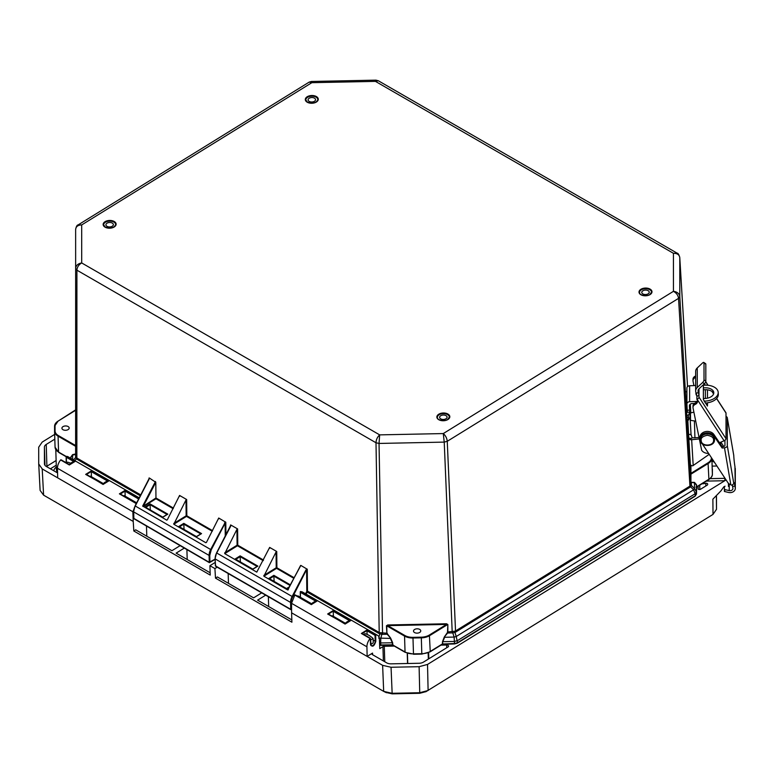 <?xml version="1.0" encoding="UTF-8"?>
<svg xmlns="http://www.w3.org/2000/svg" width="774" height="774" viewBox="0 0 774 774"><rect width="100%" height="100%" fill="white"/><g stroke="black" fill="none" stroke-linecap="round" stroke-linejoin="round"><path stroke-width="1.16" d="M440.725 418.879A3.725 2.225 178.2 0 1 439.632 417.37A3.725 2.225 178.2 0 1 441.896 415.232A3.725 2.225 178.2 0 1 445.979 415.628A3.725 2.225 178.2 0 1 447.072 417.138A3.725 2.225 178.2 0 1 444.808 419.266A3.725 2.225 178.2 0 1 440.725 418.879M694.423 403.438L692.12 403.525A2.864 2.293 180 0 0 689.402 405.818A2.864 2.293 180 0 0 689.402 405.876A2.864 2.293 180 0 0 689.402 405.934L691.085 435.133M704.137 401.155L704.872 401.126A13.352 7.972 -3.4 0 0 714.305 398.417A13.352 7.972 -3.4 0 0 718.195 392.35A13.352 7.972 -3.4 0 0 704.862 385.171L703.363 385.229M718.195 392.35L718.311 394.256A13.352 7.972 176.6 0 1 714.421 400.332A13.352 7.972 176.6 0 1 705.356 403.012L705.375 403.061M713.705 393.579A8.94 5.331 -3.4 0 0 703.363 389.864M703.363 387.938A8.94 5.331 176.6 0 1 713.792 392.612A8.94 5.331 176.6 0 1 711.19 396.675A8.94 5.331 176.6 0 1 703.373 398.475M688.657 434.485L691.037 434.388L692.159 437.871L691.182 438.394L691.182 439.796A2.864 1.703 176.6 0 1 688.841 438.481L687.796 420.059M687.341 412.368L686.906 404.115A2.864 2.293 -0 0 1 686.906 404.009A2.864 2.293 -0 0 1 689.624 401.716L697.103 401.425M690.514 420.166L690.514 413.19M690.824 412.89L690.302 404.144M695.662 385.529L689.624 385.762A2.864 2.293 180 0 0 686.896 388.055A2.864 2.293 180 0 0 686.896 388.161L686.906 403.893M691.182 438.394L688.792 438.161M709.197 454.328L692.73 465.822A2.864 1.703 -3.4 0 1 690.35 464.284L688.802 438.239M691.182 439.796L699.338 438.926M688.802 438.307L690.35 464.226A2.864 1.703 -3.4 0 0 690.35 464.284M696.832 395.785A8.94 5.331 176.6 0 1 695.942 393.676A8.94 5.331 176.6 0 1 696.019 392.747M696.416 393.879A8.94 5.331 -3.4 0 0 696.145 394.624M689.615 417.728L690.06 418.008L689.615 417.728L688.434 420.137L688.396 415.28L686.828 415.087M689.721 412.281L688.396 415.28M699.057 437.533L692.159 437.871M720.362 442.36A7.634 6.124 -0 0 1 720.526 443.618A7.634 6.124 -0 0 1 720.497 444.179M697.103 399.249L724.116 440.793A2.148 1.132 -33 0 0 725.538 439.767A2.148 1.132 -33 0 0 726.022 438.713L699.009 397.168A2.148 1.132 147 0 1 698.516 398.233A2.148 1.132 147 0 1 697.103 399.249L697.064 399.607A4.431 3.56 -0 0 1 697.567 401.251A4.431 3.56 -0 0 1 695.187 404.405L695.381 404.328A4.431 3.56 180 0 0 693.001 407.482A4.431 3.56 180 0 0 693.001 407.569A4.431 3.56 180 0 0 693.059 408.053L701.641 450.226A7.44 5.969 180 0 0 708.587 453.4M698.216 390.028L698.216 391.934A4.296 3.444 -0 0 1 698.051 391.073A4.296 3.444 -0 0 1 698.042 390.986A4.296 3.444 -0 0 1 699.086 388.742L704.427 383.749A2.148 0.832 124.6 0 0 705.588 382.104A2.148 0.832 124.6 0 0 705.82 381.166L704.011 379.918A2.148 0.832 124.6 0 1 703.779 380.856A2.148 0.832 124.6 0 1 702.618 382.511L704.427 383.749M695.652 377.393A4.431 3.56 -0 0 1 695.178 377.625L695.381 377.548A4.431 3.56 180 0 0 692.991 380.702A4.431 3.56 180 0 0 692.991 380.789A4.431 3.56 180 0 0 693.049 381.272L693.93 385.587M699.009 397.168L698.999 395.417L696.89 396.298A2.148 0.59 67.3 0 0 696.784 395.543L695.923 392.466A6.676 5.35 -0 0 1 695.662 391.112A6.676 5.35 -0 0 1 695.662 390.986A6.676 5.35 -0 0 1 697.277 387.493L702.618 382.511M698.216 391.934L698.999 395.417L698.999 388.819M716.656 398.465L725.906 412.697A2.148 1.132 147 0 1 726.012 413.074L726.022 438.713M703.363 384.746L703.373 399.539L707.436 406.031L707.494 402.799M705.317 385.162L704.408 383.769M707.494 398.155L707.494 389.835M724.116 440.793L719.501 442.718M705.375 398.455L705.366 389.709M696.89 396.298L696.89 399.336M693.001 406.137A4.431 3.56 -0 0 1 693.001 406.05A4.431 3.56 -0 0 1 695.187 402.983A4.431 3.56 180 0 0 697.451 400.642M720.004 442.515A7.44 5.969 -0 0 1 720.265 443.831M692.991 379.366A4.431 3.56 -0 0 1 692.991 379.279A4.431 3.56 -0 0 1 695.178 376.212A4.431 3.56 180 0 0 695.652 375.971M695.662 371.549A6.676 5.35 -0 0 1 695.652 371.414A6.676 5.35 -0 0 1 697.268 367.921L702.608 362.938A2.148 0.832 124.6 0 1 703.827 362.455L705.636 363.693A2.148 0.832 124.6 0 1 705.82 364.157L705.82 381.166M695.187 404.405L695.187 402.983M695.178 377.625L695.178 376.203M703.827 362.455A2.148 0.832 124.6 0 1 704.011 362.909L704.011 379.918M414.564 632.561A3.628 2.167 178.2 0 1 413.51 631.091A3.628 2.167 178.2 0 1 415.706 629.01A3.628 2.167 178.2 0 1 419.692 629.397A3.628 2.167 178.2 0 1 420.746 630.868A3.628 2.167 178.2 0 1 418.55 632.939A3.628 2.167 178.2 0 1 414.564 632.561M62.984 429.705A3.628 2.167 178.2 0 1 61.93 428.235A3.628 2.167 178.2 0 1 64.136 426.155A3.628 2.167 178.2 0 1 68.112 426.542A3.628 2.167 178.2 0 1 69.176 428.012A3.628 2.167 178.2 0 1 66.97 430.083A3.628 2.167 178.2 0 1 62.984 429.705M696.503 494.093L696.523 484.756L696.639 486.807L695.99 487.175M379.666 434.872L379.037 443.444L444.228 442.109L443.279 433.566C445.601 435.607 446.927 438.19 447.256 441.296L678.537 298.367C678.13 295.3 676.428 292.949 673.448 291.324C677.192 291.846 679.301 293.578 679.795 296.529L679.785 257.568C679.291 254.685 677.173 253.262 673.438 253.311L677.095 253.146L378.312 80.757L375.467 81.386L375.961 80.148L311.409 81.473L311.854 82.683L309.145 82.131L78.184 224.876L81.686 224.934C77.971 225.031 75.949 226.54 75.639 229.443L75.649 268.385C75.958 265.434 77.98 263.615 81.696 262.947C78.735 264.689 77.139 267.107 76.916 270.184L376 442.757C376.154 439.632 377.373 437 379.666 434.872L443.279 433.566L673.448 291.324L673.438 253.311L375.467 81.386L311.854 82.683L81.686 224.934L81.696 262.947L379.666 434.872M446.501 623.767L446.511 624.424L387.755 625.624L387.745 624.966L446.501 623.767L447.846 624.521L447.865 631.961L455.247 631.158L689.682 486.266L690.911 484.553L690.93 481.738L691.385 482.347L694.481 482.386L696.523 484.756M167.348 519.77L179.578 495.447L179.578 496.279L179.578 495.447L186.66 499.53L186.824 515.803L186.157 515.813L185.992 499.975L186.66 499.53M206.474 542.351L218.713 518.029L218.713 518.861L218.713 518.029L225.795 522.256L225.921 534.902M230.526 526.039L230.845 525.024L237.599 528.923L237.763 545.196L237.096 545.206L236.931 529.368L237.599 528.923M236.931 529.368L224.731 553.633L256.784 572.121L269.652 547.411L269.652 548.253L269.652 547.411L276.734 551.504L276.899 567.777L276.221 567.777L276.066 551.949L276.734 551.504M300.525 565.813L287.618 589.914L263.866 576.214L276.066 551.949M287.618 589.914L300.854 565.417L307.268 569.267L307.481 591.104L379.502 632.658L386.884 633.2L390.628 638.095L392.66 642.778L392.786 644.897L393.482 645.245M149.063 479.038L149.372 478.022L155.797 482.308L155.971 498.775L173.124 508.673M447.527 632.039L447.846 624.521M379.637 644.984L392.447 644.8L405.034 651.96L404.55 636.093L386.777 625.847L386.884 633.2L386.439 625.779L387.755 625.624L404.87 635.502A11.446 6.831 -1.8 0 0 412.968 637.341L412.987 638.008L421.327 637.844A11.92 7.121 178.2 0 0 429.744 635.58L447.517 624.599L446.511 624.424L429.396 635.009L430.228 651.456L442.486 643.881L442.476 641.762L444.295 637.002L447.256 632.745M167.358 519.751L166.71 520.157L142.687 506.051L143.683 505.577L155.797 482.308M149.372 478.022L135.257 506.002L210.654 549.511L225.466 521.928M206.494 542.332L205.845 542.729L173.792 524.24L185.992 499.975M149.053 477.974L149.063 479.251M75.997 456.418L75.649 268.394L75.62 457.55L75.997 456.418L77.255 458.266L140.8 494.925M390.628 638.095L387.193 634.245L382.569 634.341L379.037 443.444L376 442.757L379.231 633.635L307.21 592.081A1.432 0.822 120 0 0 307.481 591.104L306.814 591.113L306.601 570.148L307.268 569.267M230.845 525.024L216.72 553.013L292.707 596.812L306.939 568.929M230.517 524.985L230.613 526.349L216.72 553.013A9.065 5.234 120 0 0 215.172 558.925L290.569 602.424A9.065 5.234 -60 0 1 292.117 596.512L306.001 569.848M224.537 522.837L225.128 523.147L225.795 522.256M75.852 453.622L75.978 446.637M75.504 410.355L58.389 420.94A11.446 6.831 -1.8 0 0 55.041 425.835L55.041 430.818A11.446 6.831 -1.8 0 0 58.398 435.588L58.069 436.178L75.842 446.434L75.968 409.978M75.978 445.079L75.513 445.466L58.398 435.588M689.769 413.132L693.891 412.155M690.205 420.321L695.72 421.124M694.936 437.978L694.413 421.153M690.94 465.242L690.94 473.369L690.447 473.001L690.447 464.661M708.055 462.784L690.94 473.369L690.93 481.738L690.64 474.346L708.404 463.365A11.92 7.121 -1.8 0 0 711.886 458.401L712.38 474.133A0.958 0.764 180 0 0 712.38 474.133A11.92 7.121 -1.8 0 1 708.897 479.232L708.055 462.784A11.446 6.831 -1.8 0 0 711.403 457.889L711.403 457.666M454.764 631.361L454.928 632.416L452.771 632.871L452.606 631.836M382.095 633.267L380.769 638.579L380.673 642.952L392.66 642.778M379.957 632.842L379.821 633.896L382.569 634.341M178.852 526.436L196.596 536.672L201.55 533.615L183.806 523.369L178.852 526.436M142.958 506.448L155.961 497.982L173.434 508.083M145.115 506.97L162.869 517.216L167.823 514.149L150.069 503.913L145.115 506.97M76.858 457.956L76.916 270.184L75.649 268.394L75.639 229.433C76.21 226.501 77.052 224.982 78.184 224.876M73.462 459.882L75.62 457.55L76.452 458.856L74.797 460.646M296.935 595.883L300.167 597.17M235.19 558.944L252.934 569.18L257.887 566.123L240.133 555.877L235.19 558.944M269.575 578.788L273.88 576.117L273.87 575.343L268.917 578.401L286.67 588.646L289.408 586.953L286.651 588.637M288.083 589.943L288.402 589.072L288.083 589.943M209.773 555.413L211.244 549.811L210.654 549.511A9.065 5.234 -60 0 0 209.106 555.422L209.773 555.413L209.938 562.292L209.261 562.301L215.046 559.138M70.802 458.343L70.802 457.066L72.621 454.619L75.581 453.98M690.911 484.553L679.795 296.529L678.537 298.367L690.011 487.233L455.576 632.126L447.256 441.296L444.228 442.109L452.239 632.919L447.604 633.016L444.295 637.002M690.098 485.917L690.563 486.778L691.366 485.414L694.491 488.52L696.377 491.906L696.377 484.969L694.491 482.86L691.385 482.347L691.385 485.114M455.576 632.126L454.928 632.416L456.234 636.509L454.115 637.079L452.771 632.871L452.239 632.919M442.476 641.762L442.844 643.987L454.512 643.533L454.115 637.079L444.644 637.273L442.815 641.685L454.425 641.443L457.453 640.63L695.129 493.744L693.62 489.797L694.491 488.52L694.481 482.386M442.825 643.774L441.828 644.258M378.65 638.095L390.299 638.386L392.331 642.71L392.447 644.8M179.51 526.813L183.815 524.162L183.806 523.369M200.892 534.002L196.586 536.663M145.773 507.347L150.079 504.696L150.069 503.913M167.155 514.546L162.85 517.206M133.863 518.406L209.261 562.301L209.106 555.422L133.708 511.914L133.863 518.803M292.707 596.812A8.582 4.954 120 0 0 291.247 602.414L291.401 609.302L290.724 609.312L291.585 609.186M235.838 559.321L240.153 556.661L240.133 555.877M257.229 566.51L252.924 569.171M273.88 576.117L274.122 581.409M215.327 565.407L216.362 566.355M75.591 457.221L75.591 454.454L72.63 455.093L70.947 457.279L70.947 458.421L70.802 457.066M72.63 459.398L72.621 454.619M696.503 487.204L708.723 479.657A0.958 0.532 -121.7 0 0 708.897 479.232L696.639 486.807L696.503 493.976L696.377 491.906L695.129 493.744L695.245 495.815L696.503 494.006L695.081 496.25L457.366 643.165L454.532 643.939L442.312 644.307L430.063 651.872A0.958 0.532 -121.7 0 0 430.228 651.456A11.92 7.121 -1.8 0 1 421.811 653.711L421.83 653.904M690.011 487.233L690.563 486.778L693.62 489.797L456.234 636.509L457.54 642.72L454.512 643.533M200.756 533.934L183.815 524.162L184.057 529.435M167.029 514.468L150.079 504.696L150.32 509.979M257.094 566.442L240.153 556.661L240.395 561.943M370.475 640.137L373.116 638.502A19.108 10.643 -121.7 0 0 364.68 633.635M373.116 638.502L373.252 642.894L370.659 644.5M724.938 440.319L724.938 445.447A1.432 0.851 170.3 0 1 723.526 446.463L722.152 446.608L722.152 448.03L724.474 447.778A2.864 1.693 -9.7 0 0 726.486 447.053A2.864 1.693 -9.7 0 0 727.308 445.756L727.299 417.834A2.864 1.693 -9.7 0 0 727.279 417.67A2.864 1.693 -9.7 0 0 726.012 416.547M702.27 443.821L727.821 482.55A5.728 4.586 180 0 0 730.811 484.679L731.382 485.172A2.864 1.693 -9.7 0 0 732.92 484.524A2.864 1.693 -9.7 0 0 732.997 484.466L733.771 483.402L727.308 445.756M722.152 448.03L713.909 435.956A7.44 5.969 180 0 0 705.54 433.034A7.44 5.969 180 0 0 699.938 438.819A7.44 5.969 180 0 0 699.948 438.964A7.44 5.969 180 0 0 700.354 440.774M734.961 486.14L735.252 487.843A5.244 4.209 -0 0 1 735.3 488.423A5.244 4.209 -0 0 1 728.566 492.458L724.387 491.461L725.064 489.632L729.243 490.619A2.864 2.293 180 0 0 732.92 488.423A2.864 2.293 180 0 0 732.891 488.104L732.591 486.401L734.961 486.14A8.92 0.726 83.7 0 0 733.975 482.608A8.92 0.726 83.7 0 0 733.771 483.402M727.299 417.834L733.762 455.48A8.92 0.726 83.7 0 0 734.952 466.567L735.252 487.843M732.591 486.401A8.92 0.726 83.7 0 0 732.31 484.872M735.3 488.423L735.29 468.851A5.244 4.209 180 0 0 735.242 468.28M724.387 491.461L724.387 486.498M722.152 446.608L713.909 434.524A7.44 5.969 180 0 0 705.54 431.611A7.44 5.969 180 0 0 699.938 437.397A7.44 5.969 180 0 0 699.948 437.542M723.719 446.434L720.884 442.138M70.724 463.316A19.108 10.643 -121.7 0 0 67.483 462.155L66.361 462.842L66.409 456.389A8.843 5.099 -60 0 1 68.141 456.805L139.272 497.846M370.523 644.045L370.523 644.645C372.4 647.441 374.161 646.348 375.806 641.375L375.129 641.201A3.27 1.887 -60 0 1 375.138 641.385A3.27 1.887 -60 0 1 373.745 644.723A3.27 1.887 -60 0 1 371.191 645.642A3.27 1.887 -60 0 1 370.562 644.616M440.948 645.139L446.656 645.032A1.906 1.142 178.2 0 1 448.001 645.332A1.906 1.142 178.2 0 1 448.562 646.106A1.906 1.142 178.2 0 1 448.011 646.948L423.484 662.099A6.202 3.706 178.2 0 1 419.102 663.27L391.054 663.84A6.202 3.706 178.2 0 1 386.661 662.844L372.536 654.688A1.906 1.142 178.2 0 1 371.975 653.914A1.906 1.142 178.2 0 1 372.536 653.082L367.137 656.41L291.604 612.824L291.904 622.209L215.501 578.13L214.911 568.58L209.918 565.697L210.218 575.082L133.815 530.993L133.225 521.444L42.212 468.928L38.719 463.965L38.7 447.198L42.183 442.099L54.673 434.378M701.979 483.818A14.309 8.543 -1.8 0 0 705.791 483.324A1.432 0.851 178.2 0 1 707.668 484.089L707.668 484.505A1.432 0.851 178.2 0 1 707.243 485.114L700.509 489.284A1.432 0.851 178.2 0 1 698.487 489.323A1.432 0.851 178.2 0 1 698.061 488.742A1.432 0.851 178.2 0 1 698.061 488.723L698.061 486.236M385.8 692.401L392.166 693.852L419.75 693.291L426.116 691.588M716.482 496.347L716.501 509.292L713.018 514.4L425.758 691.801M726.089 479.919L427.529 664.44L428.109 690.485L419.682 692.74L392.099 693.291L383.672 691.375L43.596 495.157L40.113 490.416L38.719 463.965M386.419 692.72L383.672 691.375L382.627 665.34L367.137 656.41L366.924 646.803A8.843 5.099 -60 0 1 370.088 638.502L361.371 633.471L367.137 629.91L366.992 630.742L375.032 635.386L375.854 634.941A8.843 5.099 -60 0 1 377.586 635.348A8.843 5.099 -60 0 1 379.405 639.082L379.773 648.602L382.937 646.648A1.906 1.142 178.2 0 1 384.291 646.28L394.334 646.087M427.529 664.44L419.111 666.695L391.054 667.256L382.627 665.34M712.128 460.956L714.46 462.301M713.018 514.4L712.873 499.182L721.087 490.726M721.097 490.668L723.835 486.827L725.064 486.207M728.45 486.469L728.421 483.276M123.308 495.708L124.769 495.97M89.581 476.242L91.032 476.503M373.165 640.069L375.129 641.201L375.032 635.386M331.553 615.862L333.004 616.123M215.124 562.485L209.918 565.697M214.911 568.58L217.184 567.178M724.948 478.187L724.783 480.731L706.381 481.099M57.586 472.962L46.256 466.432A6.202 3.706 178.2 0 1 44.437 463.916A6.202 3.706 178.2 0 1 44.437 463.849L44.418 447.082A6.202 3.706 178.2 0 1 46.237 444.431L54.819 439.129M261.689 592.855L253.611 597.847L217.397 576.959L215.501 578.13M291.827 619.897L257.597 600.15L265.676 595.158M291.604 612.824L291.537 603.304L294.807 595.061L295.639 595.283L294.952 594.925M377.586 635.348L302.276 591.897L300.564 591.5L300.418 592.323L300.418 591.549M133.225 521.444L132.857 511.749L136.118 503.903M132.857 511.749L57.479 468.26L57.692 477.858M180.003 545.718L171.925 550.711L135.711 529.822L133.815 530.993M146.489 526.388L146.789 536.208M210.141 572.77L176.133 553.139L184.212 548.147M228.175 573.515L228.475 583.344M125.165 496.202L125.02 491.122L138.672 499.007M136.079 503.255L120.241 494.073L125.02 491.122M91.438 476.736L91.284 471.656L107.528 481.031M103.106 484.185L85.662 474.385L91.429 470.824L91.284 471.656M367.099 634.409L366.992 630.742M333.41 616.356L333.255 611.276L349.509 620.651M345.078 623.805L327.644 614.005L333.401 610.444L333.255 611.276M57.479 468.26A8.843 5.099 -60 0 1 60.643 459.95L61.485 460.172L60.798 459.814M712.283 466.112L716.918 466.016M724.706 478.342L709.758 478.642M268.665 606.535L268.365 596.706M187.202 559.534L186.902 549.704M300.564 591.5L317.098 601.04L311.341 604.6L314.36 601.94M333.401 610.444L350.835 620.506L345.078 624.067L328.437 614.082M135.934 503.39L119.399 493.851L125.156 490.29L125.04 490.939M66.409 456.389L75.126 461.42L69.36 464.981L72.379 462.32M91.429 470.824L108.853 480.886L103.097 484.447L86.465 474.462M119.399 493.851L120.231 493.889L119.399 493.851M106.115 481.786L103.097 484.447M108.853 480.886L108.07 481.138L108.853 480.886M75.126 461.42L74.333 461.681L75.126 461.42M73.791 461.565L66.264 457.221L66.254 456.437M370.088 638.502L362.174 633.548M317.098 601.04L316.314 601.292L317.098 601.04M348.097 621.396L345.078 624.067M350.835 620.506L350.051 620.758L350.835 620.506M701.186 440.367C700.693 437.949 702.734 436.246 707.291 435.269C711.664 436.081 713.754 437.697 713.58 440.116C714.16 446.579 700.925 446.714 701.186 440.367M309.184 101.394A3.725 2.225 178.2 0 1 308.091 99.885A3.725 2.225 178.2 0 1 310.355 97.756A3.725 2.225 178.2 0 1 314.438 98.143A3.725 2.225 178.2 0 1 315.531 99.653A3.725 2.225 178.2 0 1 313.267 101.781A3.725 2.225 178.2 0 1 309.184 101.394M107.025 226.337A3.725 2.225 178.2 0 1 105.932 224.828A3.725 2.225 178.2 0 1 108.196 222.689A3.725 2.225 178.2 0 1 112.278 223.086A3.725 2.225 178.2 0 1 113.372 224.595A3.725 2.225 178.2 0 1 111.108 226.724A3.725 2.225 178.2 0 1 107.025 226.337M648.138 290.685A3.725 2.225 -1.8 0 0 644.055 290.298A3.725 2.225 -1.8 0 0 641.791 292.427A3.725 2.225 -1.8 0 0 642.884 293.936A3.725 2.225 -1.8 0 0 646.967 294.323A3.725 2.225 -1.8 0 0 649.231 292.195A3.725 2.225 -1.8 0 0 648.138 290.685M689.624 401.716L689.624 385.762M689.653 410.133L687.273 410.23M704.872 401.126L704.95 402.393M687.341 412.223L689.721 412.136M689.479 418.028L690.06 418.008M693.194 465.522L691.656 439.767M691.037 434.388L691.095 435.356M686.17 391.876L686.896 391.731M686.944 417.128L688.096 417.263M687.08 419.411L688.231 419.556M705.694 381.824L707.929 385.268M711.954 391.451L713.589 393.966M716.579 398.562L726.012 413.074M698.4 392.447L696.242 393.347M705.82 364.157L704.011 362.909M697.268 367.921L697.277 387.493M447.923 419.518A6.482 3.87 178.2 0 1 438.752 419.702A6.482 3.87 178.2 0 1 438.752 414.225A6.482 3.87 178.2 0 1 447.923 414.042A6.482 3.87 178.2 0 1 447.923 419.518A6.008 3.589 178.2 0 0 449.355 417.07A6.008 3.589 178.2 0 0 447.595 414.632A6.008 3.589 178.2 0 0 439.1 414.796A6.008 3.589 178.2 0 0 437.339 417.438A6.008 3.589 178.2 0 0 439.1 419.876M307.21 102.216A6.482 3.87 178.2 0 1 307.21 96.74A6.482 3.87 178.2 0 1 316.382 96.556A6.482 3.87 178.2 0 1 316.382 102.033A6.482 3.87 178.2 0 1 307.21 102.216A6.008 3.589 178.2 0 1 305.798 99.952A6.008 3.589 178.2 0 1 309.455 96.518A6.008 3.589 178.2 0 1 316.053 97.147A6.008 3.589 178.2 0 1 317.814 99.585A6.008 3.589 178.2 0 1 316.053 102.226M105.09 227.14A6.008 3.589 178.2 0 1 103.639 224.895A6.008 3.589 178.2 0 1 107.296 221.451A6.008 3.589 178.2 0 1 113.894 222.09A6.008 3.589 178.2 0 1 115.655 224.528A6.008 3.589 178.2 0 1 113.894 227.169M114.223 221.499A6.482 3.87 178.2 0 1 114.223 226.976A6.482 3.87 178.2 0 1 105.051 227.159A6.482 3.87 178.2 0 1 105.051 221.683A6.482 3.87 178.2 0 1 114.223 221.499M650.083 294.575A6.482 3.87 178.2 0 1 640.911 294.759A6.482 3.87 178.2 0 1 640.911 289.283A6.482 3.87 178.2 0 1 650.083 289.099A6.482 3.87 178.2 0 1 650.083 294.575A6.008 3.589 178.2 0 0 651.514 292.127A6.008 3.589 178.2 0 0 649.754 289.689A6.008 3.589 178.2 0 0 641.259 289.863A6.008 3.589 178.2 0 0 639.498 292.495A6.008 3.589 178.2 0 0 641.259 294.933M297.216 596.048L298.154 595.951A3.27 1.887 -60 0 1 298.406 596.154M386.439 625.779L387.745 624.966M212.26 531.254L186.505 516.384L186.824 515.803L212.569 530.654M263.199 560.637L237.444 545.776L237.763 545.196L263.508 560.047M293.888 578.352L276.57 568.358L276.899 567.777L294.197 577.762M677.095 253.146C678.043 253.137 678.933 254.578 679.775 257.481L687.544 386.594L679.746 257.268M690.495 474.559L690.447 473.001M142.687 506.051L155.458 481.525M140.336 495.805L76.974 459.243M225.263 536.179L225.128 523.147L211.244 549.811M412.968 637.341L421.308 637.176A11.446 6.831 -1.8 0 0 429.396 635.009M387.213 633.267L387.522 633.964M379.231 633.635L379.821 633.896L378.96 636.963M173.792 524.24L186.505 516.384L186.157 515.813L173.753 523.476M149.043 479.28L135.257 506.002A9.065 5.234 120 0 0 133.708 511.914L133.708 511.517A8.582 4.954 -60 0 1 135.16 505.944M144.032 506.148L155.971 498.775M305.507 593.764L306.63 591.762L307.21 592.081L306.088 594.093M306.63 591.762A0.958 0.551 120 0 0 306.814 591.113M224.692 552.859L237.096 545.206L237.444 545.776L224.731 553.633M263.828 575.44L276.221 567.777L276.57 568.358L263.866 576.214M290.473 584.921L273.87 575.343M216.623 552.955A8.582 4.954 120 0 0 215.172 558.528L215.336 565.804L290.724 609.312L290.569 602.424L291.247 602.414M54.586 431.466L55.06 447.082A11.92 7.121 -1.8 0 0 55.06 447.208L54.577 431.341A11.92 7.121 178.2 0 0 58.069 436.178L58.563 452.045L66.216 456.466M429.58 651.824A0.958 0.532 -121.7 0 0 430.063 651.872L421.83 654.088L413.49 654.262L412.987 638.008A11.92 7.121 -1.8 0 1 404.55 636.093L404.87 635.502M421.308 637.176L421.811 653.711L413.471 653.875A11.92 7.121 -1.8 0 1 405.034 651.96A0.958 0.551 -60 0 0 405.237 652.376L413.5 654.078M273.88 576.127L290.163 585.521M58.756 452.461A0.958 0.551 -60 0 1 58.563 452.045A11.92 7.121 -1.8 0 1 55.06 447.208L58.756 452.461L66.119 456.708M55.041 425.835L54.577 431.341A11.92 7.121 178.2 0 1 54.577 431.215L55.041 430.818M54.577 426.222L58.06 421.124A11.92 7.121 -1.8 0 0 54.577 426.213L54.577 431.205M58.389 420.94L75.968 409.639M380.711 645.042L380.673 642.952L379.55 642.875M456.892 643.117L457.54 642.72L456.892 643.117M457.54 642.72L694.597 496.202M712.38 474.172A0.958 0.764 180 0 0 712.38 474.143L712.38 469.15A0.958 0.764 180 0 0 712.38 469.15L712.38 474.143C712.554 475.942 711.335 477.781 708.723 479.657M724.474 447.778L730.811 484.679M729.243 490.619L729.243 483.944M713.909 435.956L713.909 434.524M419.111 666.695L419.75 693.291M391.054 667.256L392.166 693.852M42.212 468.928L43.596 495.157M716.385 496.444L716.501 509.292M366.924 646.803L291.537 603.304M86.475 474.452L91.313 471.472M69.37 464.729L61.485 460.172M362.184 633.538L367.021 630.549M311.351 604.339L295.639 595.283M300.418 597.315L300.418 592.323L315.773 601.185M328.447 614.072L333.284 611.092M55.786 449.646L56.396 469.595A10.372 6.192 -1.8 0 0 57.566 472.314M56.115 460.53L46.904 466.229L46.237 444.431M46.991 466.857A2.864 1.596 58.3 0 1 46.904 466.229A6.202 3.706 -1.8 0 0 46.45 466.538M44.979 465.358L44.418 447.082M372.584 654.717L372.536 653.082M382.937 646.648L383.382 660.948M375.796 641.182L375.7 634.99M370.243 638.366L370.523 644.442M446.743 647.732L446.656 645.032M428.806 658.809L428.622 652.637M407.55 663.511L407.24 653.295M384.765 661.741L384.291 646.28M705.869 485.966L705.791 483.324M699.706 485.23L699.831 489.516M698.109 486.217L698.196 489.081M311.341 604.6L294.807 595.061M367.137 629.91L375.854 634.941M125.156 490.29L139.039 498.301M69.36 464.981L60.643 459.95M53.725 470.737A13.235 7.904 178.2 0 1 56.318 466.983M56.26 465.203L50.397 468.821M700.228 439.535A7.15 5.737 -0 0 1 700.228 439.39A7.15 5.737 -0 0 1 707.291 433.653A7.15 5.737 -0 0 1 714.537 439.245A7.15 5.737 -0 0 1 714.537 439.39L714.537 439.671A7.15 5.737 -0 0 0 714.537 439.535A7.15 5.737 -0 0 0 707.291 433.933A7.15 5.737 -0 0 0 700.228 439.671L700.228 439.39C699.841 431.815 714.692 431.66 714.537 439.235M700.228 439.816A7.15 5.737 -0 0 1 700.228 439.671L700.228 439.826C700.073 447.401 714.924 447.246 714.537 439.671M686.896 388.055L686.906 404.009M686.896 391.431L685.957 391.615M687.119 419.972L688.434 420.137M720.526 443.618L720.526 442.293M713.638 393.831L712.225 391.654M708.075 385.278L705.743 381.679M693.001 407.482L693.001 406.05M692.991 380.702L692.991 379.279M695.662 390.986L695.652 371.414M449.355 417.07L447.682 419.489C442.776 422.449 436.004 418.792 437.339 417.438M317.814 99.585C316.489 102.942 313.035 103.813 307.462 102.187L305.798 99.952M115.655 224.528C114.329 227.885 110.876 228.746 105.303 227.13L103.639 224.895M651.514 292.127L649.85 294.555C644.936 297.506 638.163 293.859 639.498 292.495M311.409 81.473L309.145 82.131M378.312 80.757L375.961 80.148M149.189 478.429L135.082 505.886L133.563 511.72L133.728 518.599M230.662 525.43L216.556 552.897L215.037 558.731L215.617 566.268L290.831 609.67L291.585 609.506M300.583 565.513L288.083 589.498M379.647 645.371L392.989 645.303L405.237 652.376M201.076 533.741L196.461 536.595M167.339 514.275L162.724 517.129M257.403 566.249L252.798 569.103M289.544 586.702L286.525 588.569M215.046 559.447L209.367 562.669L133.728 518.609M345.475 623.312L332.443 615.794M311.748 603.846L297.942 595.893M733.742 455.257L727.279 417.67M699.938 438.819L699.938 437.397M90.461 476.174L103.503 483.702M124.198 495.641L136.679 502.839M371.191 645.642L370.388 638.269L362.097 633.48M428.351 659.09L428.157 652.83M407.734 663.502L407.424 653.362M300.273 597.238L300.273 591.858M136.263 503.642L120.125 493.87M86.388 474.404L103.155 484.079C104.142 482.541 105.941 481.457 108.544 480.857M69.418 464.613L61.165 459.843M69.408 464.632C70.405 463.075 72.214 461.991 74.807 461.391M66.216 462.765L66.119 456.757M316.789 601.011C314.186 601.611 312.386 602.694 311.38 604.252L295.32 594.954M345.117 623.718C346.113 622.161 347.923 621.077 350.525 620.467M345.136 623.699L328.369 614.024"/></g></svg>
